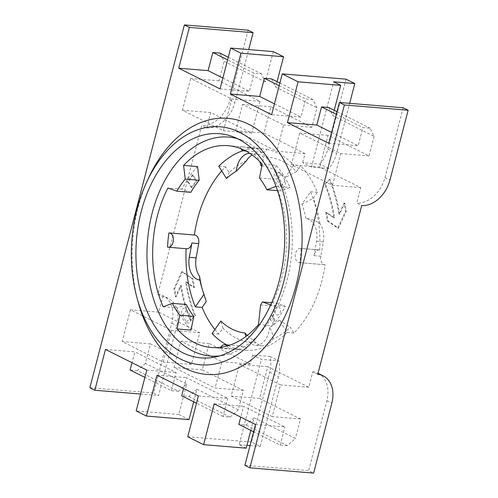 <?xml version="1.0" encoding="UTF-8"?>
<svg xmlns="http://www.w3.org/2000/svg" width="498" height="498" viewBox="0 0 498 498"><rect width="100%" height="100%" fill="white"/><g stroke="black" fill="none" stroke-linecap="round" stroke-linejoin="round"><path stroke-width="0.37" stroke-dasharray="2.49 1.87" d="M280.698 173.572A9.549 5.397 -32.1 0 1 276.571 179.51L280.76 186.184A4.165 2.745 -85.3 0 0 284.651 186.121A4.165 2.745 -85.3 0 0 284.887 180.245L280.698 173.572A4.165 2.745 -85.3 0 0 276.807 173.634A4.165 2.745 -85.3 0 0 276.571 179.51M276.695 314.761A4.165 2.745 -85.3 0 0 280.362 311.742A4.165 2.745 -85.3 0 0 278.606 306.787A4.165 2.745 -85.3 0 0 275.145 309.644A4.165 2.745 -85.3 0 0 276.695 314.761M284.887 180.245A9.549 5.397 -32.1 0 1 280.76 186.184M273.278 318.066L272.873 321.77A4.165 2.745 -85.3 0 0 274.821 320.525L271.167 314.705A4.165 2.745 -85.3 0 0 270.402 319.274A4.165 2.745 -85.3 0 0 272.873 321.77L272.437 325.736A101.256 66.695 -85.3 0 0 285.323 306.295L276.384 303.126A88.358 58.198 94.7 0 1 274.585 306.096L273.278 318.066M271.167 314.705A9.549 4.743 -145.2 0 1 274.821 320.525M186.507 321.882A9.549 5.397 147.9 0 0 190.628 315.944L186.439 309.27A4.165 2.745 -85.3 0 0 182.548 309.333A4.165 2.745 -85.3 0 0 182.312 315.209L186.507 321.882A4.165 2.745 -85.3 0 0 190.392 321.82A4.165 2.745 -85.3 0 0 190.628 315.944M182.312 315.209A9.549 5.397 147.9 0 0 186.439 309.27M193.093 174.991L188.362 181.795L192.016 187.615L196.747 180.805L193.093 174.991L192.377 174.929L187.646 181.739L188.362 181.795M187.646 181.739L191.3 187.553L192.016 187.615M191.3 187.553L196.031 180.743L196.747 180.805M196.031 180.743L192.377 174.929M214.887 329.52A101.256 66.695 -85.3 0 0 218.89 334.121L222.992 328.213A93.132 61.347 -85.3 0 0 256.302 342.836A19.105 12.581 -85.3 0 0 262.315 345.855A19.105 12.581 -85.3 0 0 272.997 339.032A93.132 61.347 -85.3 0 0 290.278 327.18L293.913 332.969A101.256 66.695 -85.3 0 0 325.144 264.749A7.165 4.719 94.7 0 1 324.789 264.737A7.165 4.719 94.7 0 1 320.805 256.209L323.351 241.897A19.105 12.581 -85.3 0 0 319.921 223.552C315.919 220.664 311.275 219.014 305.996 218.591A19.105 12.581 94.7 0 1 316.547 241.337L314.001 255.648A7.165 4.719 94.7 0 1 319.168 249.896A7.165 4.719 94.7 0 1 319.728 249.996L301.103 248.458A101.256 66.695 94.7 0 1 299.721 262.645A7.165 4.719 94.7 0 1 299.36 262.639A7.165 4.719 94.7 0 1 295.252 255.107A7.165 4.719 94.7 0 1 300.543 248.359A7.165 4.719 94.7 0 1 301.103 248.458M305.996 218.591A84.056 55.371 94.7 0 0 301.856 204.317L310.559 191.786A101.256 66.695 94.7 0 1 319.728 249.996M186.713 248.757A7.165 4.719 94.7 0 1 186.152 248.658L167.527 247.114M269.922 356.425L278.718 360.826L261.369 359.388L252.573 354.993L269.922 356.425A28.654 20.848 -63.4 0 1 269.686 372.155L251.49 442.006L260.286 446.407L278.482 376.556A28.654 20.848 116.6 0 0 278.718 360.826M328.811 168.511L320.015 164.116L302.666 162.678L311.462 167.079L328.811 168.511A28.654 20.848 116.6 0 0 336.604 153.409L349.652 103.329M187.746 436.74L251.49 442.006M198.378 395.916L227.748 398.344L186.42 377.665L183.594 388.521M252.573 354.993L250.214 364.063L209.185 343.533L202.331 369.84L243.36 390.37L238.281 409.873L230.182 417.081L223.017 416.49L227.748 398.344M243.36 390.37L215.068 388.029L174.039 367.499L180.892 341.192L221.921 361.722L215.068 388.029M250.214 364.063L221.921 361.722M246.186 448.181L239.152 444.664L261.369 359.388M239.152 444.664L246.94 445.305M250.046 445.561L260.286 446.407M311.462 167.079L333.672 81.809M346.01 79.157L327.815 149.008A28.654 20.848 -63.4 0 1 320.015 164.116M279.87 83.06L312.881 99.581L316.965 107.798L311.885 127.301L270.856 106.765L264.002 133.078L305.031 153.608L302.666 162.678M305.031 153.608L276.739 151.268L235.71 130.737L242.563 104.431L283.592 124.961L276.739 151.268M311.885 127.301L283.592 124.961M312.881 99.581L305.722 98.99L300.997 117.13L271.628 114.702M328.711 107.5L332.789 115.717L374.11 136.396L370.033 128.179L362.868 127.588L336.331 114.31M337.022 111.658L370.033 128.179M271.559 78.902L275.643 87.119L316.965 107.798M279.179 85.706L305.722 98.99M273.302 51.599L265.384 81.983L261.307 73.772L254.142 73.181L227.598 59.897M265.384 81.983L224.063 61.304L219.979 53.093M228.289 57.251L261.307 73.772M250.818 430.397L254.105 417.791L246.006 424.999L238.847 424.408M254.105 417.791L295.426 438.47L287.327 445.679L246.006 424.999M193.672 401.799L196.959 389.193L238.281 409.873M189.041 419.584L178.782 414.448L186.7 384.064L145.379 363.384L150.458 343.881L191.487 364.411L199.754 332.664L158.725 312.128L162.746 296.708L157.76 294.212L201.709 125.49L206.695 127.98L210.71 112.56L251.739 133.091L260.012 101.343L218.983 80.813L224.063 61.304M277.062 81.66L275.643 87.119M334.214 110.257L332.789 115.717M374.11 136.396L369.03 155.899L328.001 135.369L319.735 167.116L360.764 187.646L356.742 203.066L361.729 205.562M317.774 374.291L312.794 371.794L308.779 387.22L267.75 366.684L259.477 398.437L300.506 418.967L295.426 438.47M193.766 287.508A104.356 68.736 94.7 0 1 192.247 278.924L181.733 271.64L173.964 288.585A133.016 87.617 -85.3 0 0 175.421 296.746L180.575 285.51A122.745 80.85 -85.3 0 0 190.168 320.301L194.768 315.645A114.627 75.503 94.7 0 1 185.617 281.868L193.766 287.508L194.481 287.57A104.356 68.736 94.7 0 1 192.963 278.98L182.449 271.703L174.68 288.641A133.016 87.617 -85.3 0 0 176.136 296.802L181.291 285.566A122.745 80.85 -85.3 0 0 190.883 320.357L195.484 315.701A114.627 75.503 94.7 0 1 186.333 281.93L194.481 287.57M344.068 203.035L338.914 214.271A122.745 80.85 -85.3 0 0 329.321 179.479L324.721 184.136A114.627 75.503 94.7 0 1 333.872 217.906L325.723 212.266A104.356 68.736 94.7 0 1 327.242 220.857L337.756 228.134L345.525 211.196A133.016 87.617 -85.3 0 0 344.068 203.035L344.784 203.091L339.63 214.327A122.745 80.85 -85.3 0 0 330.037 179.535L325.437 184.192A114.627 75.503 94.7 0 1 334.588 217.968L326.439 212.329A104.356 68.736 94.7 0 1 327.958 220.913L338.472 228.196L346.241 211.252A133.016 87.617 -85.3 0 0 344.784 203.091M319.921 223.552A93.132 61.347 -85.3 0 0 313.261 198.254L317.363 192.346A101.256 66.695 -85.3 0 0 300.599 165.66L296.497 171.561A93.132 61.347 -85.3 0 0 263.187 156.945A19.105 12.581 -85.3 0 0 257.173 153.926A19.105 12.581 -85.3 0 0 252.187 155.009M246.491 160.742A93.132 61.347 -85.3 0 0 229.211 172.594L225.575 166.811A101.256 66.695 -85.3 0 0 221.716 170.939M194.345 235.006A101.256 66.695 -85.3 0 0 194.338 235.031A7.165 4.719 94.7 0 1 194.699 235.037M201.902 288A93.132 61.347 -85.3 0 0 202.512 290.322A93.132 61.347 -85.3 0 0 206.228 301.527M196.959 389.193L188.86 396.402L181.695 395.81M230.182 417.081L188.86 396.402M145.379 363.384L137.28 370.593L178.601 391.266L186.7 384.064M178.601 391.266L171.436 390.675L144.899 377.397M137.28 370.593L130.115 369.995M338.914 214.271L339.63 214.327M329.321 179.479L330.037 179.535M324.721 184.136L325.437 184.192M333.872 217.906L334.588 217.968M325.723 212.266L326.439 212.329M327.242 220.857L327.958 220.913M337.756 228.134L338.472 228.196M345.525 211.196L346.241 211.252M192.247 278.924L192.963 278.98M181.733 271.64L182.449 271.703M173.964 288.585L174.68 288.641M175.421 296.746L176.136 296.802M180.575 285.51L181.291 285.566M190.168 320.301L190.883 320.357M194.768 315.645L195.484 315.701M185.617 281.868L186.333 281.93M227.082 345.961A7.165 4.719 94.7 0 1 228.563 348.83A101.256 66.695 94.7 0 1 225.974 348.693A101.256 66.695 94.7 0 1 220.409 347.872A7.165 4.719 94.7 0 1 220.751 347.243M220.409 347.872L239.028 349.415A7.165 4.719 94.7 0 1 243.354 346.272A7.165 4.719 94.7 0 1 247.182 350.374L228.563 348.83M168.915 232.927L194.338 235.031M240.889 148.715A7.165 4.719 94.7 0 1 240.073 146.742A101.256 66.695 94.7 0 1 242.663 146.879A101.256 66.695 94.7 0 1 248.228 147.701A7.165 4.719 94.7 0 1 245.197 150.676M248.228 147.701L266.847 149.238A7.165 4.719 94.7 0 1 262.527 152.382A7.165 4.719 94.7 0 1 258.692 148.28L240.073 146.742M299.721 262.645L325.144 264.749M272.997 339.032C273.109 335.447 271.976 331.568 269.617 327.391A84.056 55.371 94.7 0 0 279.397 320.127L287.109 332.403A101.256 66.695 94.7 0 1 247.182 350.374M269.617 327.391A19.105 12.581 94.7 0 1 255.511 345.295A19.105 12.581 94.7 0 1 245.962 336.467M239.028 349.415A101.256 66.695 94.7 0 1 226.764 344.896M243.086 150.664A101.256 66.695 94.7 0 1 258.692 148.28M249.759 153.334A19.105 12.581 94.7 0 1 250.37 153.359A19.105 12.581 94.7 0 1 259.632 161.458M261.892 165.778A84.056 55.371 94.7 0 1 285.093 177.624L293.795 165.093L300.599 165.66M266.847 149.238A101.256 66.695 94.7 0 1 293.795 165.093M197.563 166.575A101.256 66.695 -85.3 0 0 181.876 189.159L190.815 192.328M181.876 189.159L167.907 188.007M271.64 302.734L276.384 303.126M285.323 306.295L270.675 304.894M260.622 304.938L274.585 306.096M258.468 324.584L272.437 325.736M276.172 165.367L273.433 179.112A88.358 58.198 94.7 0 1 280.866 190.946L290.073 187.497A101.256 66.695 -85.3 0 0 276.172 165.367L262.203 164.216M259.47 177.96L273.433 179.112M277.554 190.672L280.866 190.946M276.066 186.358L290.073 187.497M186.333 304.508L177.132 307.957A101.256 66.695 -85.3 0 0 191.027 330.081M163.163 306.799L177.132 307.957M247.263 335.465L256.302 342.836M260.902 165.653C262.851 162.161 263.616 159.254 263.187 156.945M212.086 333.554L218.89 334.121M222.992 328.213L220.788 321.029M279.397 320.127L290.278 327.18M287.109 332.403L293.913 332.969M226.484 178.527L229.211 172.594M218.771 166.251L225.575 166.811M310.559 191.786L317.363 192.346M301.856 204.317L313.261 198.254M296.497 171.561L285.093 177.624M276.104 186.345A101.256 66.695 94.7 0 1 271.354 305.137M157.76 294.212A28.654 20.848 -63.4 0 1 163.139 295.768A28.654 20.848 -63.4 0 1 171.804 323.171L153.608 393.028L158.588 395.518L176.784 325.667A28.654 20.848 116.6 0 0 168.125 298.265A28.654 20.848 116.6 0 0 162.746 296.708M312.794 371.794A28.654 20.848 -63.4 0 1 318.041 373.282M318.172 373.351A28.654 20.848 -63.4 0 1 326.837 400.753L308.642 470.604L313.622 473.1M403.156 107.755L384.96 177.605A28.654 20.848 -63.4 0 1 356.742 203.066M206.695 127.98A28.654 20.848 116.6 0 0 234.913 102.52L248.707 49.563M248.122 30.173L229.927 100.023A28.654 20.848 -63.4 0 1 201.709 125.49M158.725 312.128L130.432 309.787L171.461 330.323L163.195 362.071L122.166 341.541L130.432 309.787M150.458 343.881L122.166 341.541M105.476 349.428L134.84 351.856L132.014 362.706M140.567 394.03L158.588 395.518M360.764 187.646L332.471 185.306L291.442 164.776L299.709 133.028L340.738 153.558L332.471 185.306M369.03 155.899L340.738 153.558M328.773 143.299L358.143 145.733L362.868 127.588M191.487 364.411L163.195 362.071M199.754 332.664L171.461 330.323M202.331 369.84L174.039 367.499M209.185 343.533L180.892 341.192M272.213 416.627L231.184 396.097L239.457 364.343L280.486 384.879L272.213 416.627L300.506 418.967M259.477 398.437L231.184 396.097M267.75 366.684L239.457 364.343M308.779 387.22L280.486 384.879M270.856 106.765L242.563 104.431M264.002 133.078L235.71 130.737M328.001 135.369L299.709 133.028M319.735 167.116L291.442 164.776M218.983 80.813L190.69 78.472L231.719 99.002L223.446 130.75L182.417 110.22L190.69 78.472M210.71 112.56L182.417 110.22M260.012 101.343L231.719 99.002M251.739 133.091L223.446 130.75M237.478 138.656A109.853 72.359 94.7 0 1 241.885 140.094A109.853 72.359 94.7 0 1 246.809 142.254A109.853 72.359 94.7 0 1 291.374 256.476A109.853 72.359 94.7 0 1 224.088 355.261A109.853 72.359 94.7 0 1 219.506 355.952M138.176 302.143A128.478 84.629 94.7 0 1 148.41 178.371M171.436 390.675L176.168 372.535L134.84 351.856M146.798 370.107L176.168 372.535M255.524 424.514L284.893 426.942L243.572 406.262L240.746 417.119M214.202 403.834L243.572 406.262M287.327 445.679L280.169 445.088L253.625 431.803M280.169 445.088L284.893 426.942M157.057 375.237L186.42 377.665M223.017 416.49L196.48 403.206M222.874 78.043L249.417 91.321L254.142 73.181M220.048 88.893L249.417 91.321M331.606 132.449L358.143 145.733M274.454 103.852L300.997 117.13M178.782 414.448L136.166 410.925M244.892 465.337L308.642 470.604M89.858 387.755L153.608 393.028M314.001 255.648L320.805 256.209M323.351 241.897L316.547 241.337M269.686 372.155L278.482 376.556M327.815 149.008L336.604 153.409M171.804 323.171L176.784 325.667M326.837 400.753L331.817 403.249M384.96 177.605L389.946 180.102M229.927 100.023L234.913 102.52M243.354 346.272L229.752 345.145M262.527 152.382L245.813 151M319.168 249.896L300.543 248.359M324.789 264.737L299.36 262.639M255.511 345.295L262.315 345.855M250.37 153.359L257.173 153.926M211.289 347.48L225.974 348.693M227.978 145.665L242.663 146.879M168.125 298.265L163.139 295.768M241.885 140.094L233.101 136.776M224.088 355.261L214.887 357.085M201.285 285.821L202.512 290.322"/><path stroke-width="0.75" d="M169.27 232.933A7.165 4.719 94.7 0 1 173.385 240.466A7.165 4.719 94.7 0 1 168.087 247.213A7.165 4.719 94.7 0 1 167.527 247.114A101.256 66.695 94.7 0 1 168.915 232.927A7.165 4.719 94.7 0 1 169.27 232.933L194.699 235.037A7.165 4.719 94.7 0 1 198.683 243.566L196.137 257.877A19.105 12.581 -85.3 0 0 199.567 276.228A93.132 61.347 -85.3 0 0 201.902 288M186.146 248.707A101.256 66.695 94.7 0 0 195.322 306.868L204.024 294.337A84.056 55.371 94.7 0 1 201.285 285.821A84.056 55.371 94.7 0 1 199.885 280.057A19.105 12.581 94.7 0 1 189.333 257.317L191.879 243.005A7.165 4.719 94.7 0 1 186.713 248.757L168.087 247.213M193.672 401.799L189.041 419.584L146.424 416.06L157.057 375.237L198.378 395.916L187.746 436.74L203.57 444.658L214.202 403.834L255.524 424.514L244.892 465.337L249.878 467.827L313.622 473.1L331.817 403.249A28.654 20.848 116.6 0 0 323.152 375.841A28.654 20.848 116.6 0 0 317.774 374.291L361.729 205.562A28.654 20.848 116.6 0 0 389.946 180.102L408.142 110.245L403.156 107.755L339.412 102.482L344.392 104.972L408.142 110.245M246.94 445.305L250.046 445.561M349.652 103.329L354.8 83.552L346.01 79.157L282.26 73.885L298.084 81.803L287.452 122.626L316.821 125.054L331.606 132.449M334.214 110.257L340.707 85.326L333.672 81.809L354.8 83.552M146.424 416.06L136.166 410.925L146.798 370.107L105.476 349.428L94.844 390.245L89.858 387.755L184.378 24.9L189.358 27.396L178.726 68.214L220.048 88.893L230.68 48.069L240.939 53.205L230.306 94.029L271.628 114.702L282.26 73.885M336.331 114.31L321.546 106.908L328.711 107.5L337.022 111.658M279.179 85.706L264.401 78.311L271.559 78.902L279.87 83.06M178.726 68.214L208.096 70.641L212.82 52.502L219.979 53.093L228.289 57.251M230.68 48.069L273.302 51.599L283.555 56.728L277.062 81.66M203.57 444.658L246.186 448.181L250.818 430.397M252.187 155.009A19.105 12.581 -85.3 0 0 246.491 160.742L236.264 171.262A19.105 12.581 94.7 0 1 249.759 153.334M221.716 170.939A101.256 66.695 -85.3 0 0 194.345 235.006M204.024 294.337L206.228 301.527L202.126 307.428A101.256 66.695 -85.3 0 0 214.887 329.52M144.899 377.397L130.115 369.995L132.014 362.706M220.751 347.243A7.165 4.719 94.7 0 1 224.729 344.728A7.165 4.719 94.7 0 1 227.082 345.961M245.197 150.676A7.165 4.719 94.7 0 1 243.902 150.838A7.165 4.719 94.7 0 1 240.889 148.715M245.962 336.467A19.105 12.581 94.7 0 1 244.979 333A84.056 55.371 94.7 0 1 220.788 321.029L212.086 333.554A101.256 66.695 94.7 0 0 226.764 344.896M236.264 171.262A84.056 55.371 94.7 0 0 226.484 178.527L218.771 166.251A101.256 66.695 94.7 0 1 243.086 150.664M259.632 161.458A19.105 12.581 94.7 0 1 260.902 165.653A84.056 55.371 94.7 0 1 261.892 165.778M179.797 315.184L193.766 316.342L191.027 330.081L177.064 328.929L179.797 315.184A88.358 58.198 94.7 0 1 172.364 303.357L163.163 306.799A101.256 66.695 94.7 0 1 167.907 188.007L176.852 191.17L190.815 192.328A88.358 58.198 94.7 0 1 199.206 180.251L197.563 166.575L183.594 165.423A101.256 66.695 94.7 0 1 227.978 145.665A101.256 66.695 94.7 0 1 233.543 146.487A101.256 66.695 94.7 0 1 262.203 164.216L259.47 177.96A88.358 58.198 94.7 0 1 266.897 189.788L277.554 190.672M176.852 191.17A88.358 58.198 94.7 0 1 185.237 179.099L199.206 180.251M185.237 179.099L183.594 165.423M270.675 304.894L262.415 301.969L271.64 302.734M262.415 301.969A88.358 58.198 94.7 0 1 260.622 304.938L258.468 324.584A101.256 66.695 94.7 0 1 211.289 347.48A101.256 66.695 94.7 0 1 177.064 328.929M266.897 189.788L276.066 186.358M172.364 303.357L186.333 304.508A88.358 58.198 94.7 0 0 193.766 316.342M199.567 276.228L199.885 280.057M244.979 333L247.263 335.465M195.322 306.868L202.126 307.428M318.041 373.282A28.654 20.848 -63.4 0 1 318.172 373.351L323.152 375.841M94.844 390.245L140.567 394.03M248.707 49.563L253.109 32.663L248.122 30.173L184.378 24.9M344.392 104.972L249.878 467.827M287.452 122.626L328.773 143.299L339.412 102.482M189.358 27.396L253.109 32.663M219.506 355.952A109.853 72.359 94.7 0 1 147.52 240.609A109.853 72.359 94.7 0 1 237.478 138.656M238.144 138.986A112.48 74.09 94.7 0 1 283.773 255.941A112.48 74.09 94.7 0 1 214.887 357.085A112.48 74.09 94.7 0 1 136.483 239.694A112.48 74.09 94.7 0 1 233.101 136.776A112.48 74.09 94.7 0 1 238.144 138.986M239.855 132.412A119.402 78.647 94.7 0 1 266.081 324.086A119.402 78.647 94.7 0 1 136.95 297.642A119.402 78.647 94.7 0 1 146.462 182.61A119.402 78.647 94.7 0 1 239.855 132.412M146.462 182.61L148.41 178.371A128.478 84.629 94.7 0 1 248.907 124.357A128.478 84.629 94.7 0 1 295.961 285.815A128.478 84.629 94.7 0 1 185.343 368.377A128.478 84.629 94.7 0 1 138.176 302.143L136.95 297.642M253.625 431.803L238.847 424.408L240.746 417.119M196.48 403.206L181.695 395.81L183.594 388.521M212.82 52.502L227.598 59.897M208.096 70.641L222.874 78.043M321.546 106.908L316.821 125.054M230.306 94.029L259.67 96.456L274.454 103.852M264.401 78.311L259.67 96.456M340.707 85.326L298.084 81.803M283.555 56.728L240.939 53.205M191.879 243.005L198.683 243.566M196.137 257.877L189.333 257.317M229.752 345.145L224.729 344.728M245.813 151L243.902 150.838"/></g></svg>
